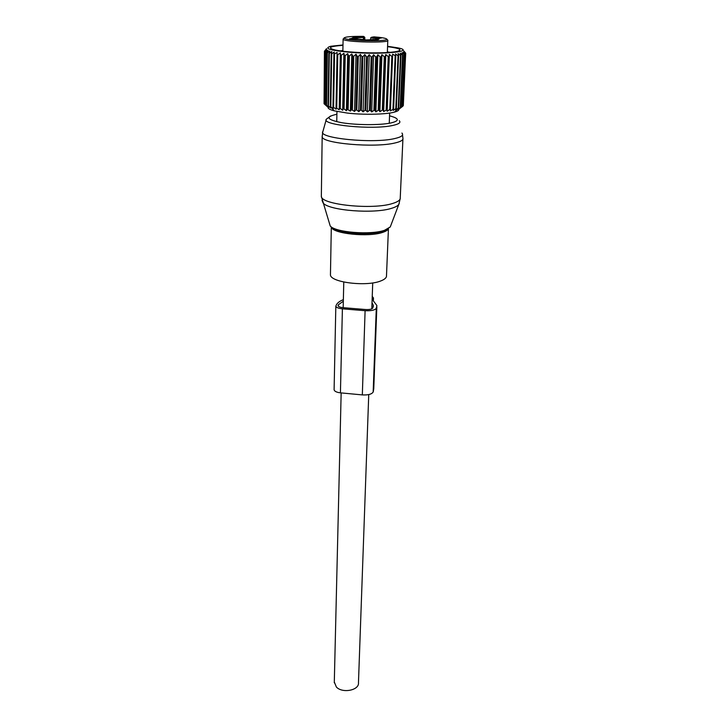 <?xml version="1.0" encoding="UTF-8"?>
<svg xmlns="http://www.w3.org/2000/svg" width="727" height="727" viewBox="0 0 727 727"><rect width="100%" height="100%" fill="white"/><g stroke="black" fill="none" stroke-linecap="round" stroke-linejoin="round"><path stroke-width="1.09" d="M388.263 232.794L386.5 275.578C386.709 277.596 384.819 279.377 380.857 280.913C366.599 286.929 330.176 282.394 330.449 274.806L330.458 273.915M368.743 394.588L358.466 682.708C359.42 690.277 342.49 693.667 336.392 687.051L334.302 681.99M357.911 37.631L353.158 37.186L356.857 36.713L361.728 37.395L357.911 37.631M372.333 37.977C371.379 37.386 380.584 37.54 381.166 38.122L372.333 37.977M373.16 39.467L378.185 40.167L369.452 39.949L373.16 39.467M349.578 38.958C348.724 38.358 358.084 38.513 358.556 39.113L349.578 38.958M371.751 37.195L370.715 37.777L370.606 39.303M372.342 37.986L371.87 37.286M364.481 37.477L363.445 36.459L364.827 37.468L364.763 39.794M356.348 38.522L356.366 37.74L363.4 37.441L364.372 36.868M356.366 37.74L352.786 37.65L353.422 37.886L351.704 38.249L366.163 39.949L378.313 39.44L377.613 39.185L379.258 38.831L370.652 37.904M402.922 106.015L405.702 53.589L403.767 51.899L405.093 54.18L403.04 52.344L404.303 54.543L401.849 52.771L402.504 55.07L400.195 53.162L400.959 55.388L400.495 55.47L398.096 53.525L398.587 55.761L398.032 55.834L395.57 53.843L395.779 56.088L392.653 54.125L392.58 56.361L391.862 56.415L389.381 54.352L389.018 56.588L388.236 56.624L385.792 54.525L385.137 56.751L384.292 56.779L381.929 54.652L380.993 56.86L380.103 56.879L377.84 54.716L376.641 56.906L375.705 56.915L373.587 54.725L372.133 56.897L371.17 56.888L369.216 54.679L367.526 56.824L366.553 56.797L364.79 54.57L362.882 56.688L361.919 56.651L360.374 54.407L358.275 56.497L357.32 56.452L356.021 54.198L353.758 56.243L352.831 56.188L351.786 53.925L349.396 55.943L348.506 55.879L347.733 53.616L345.234 55.597L344.398 55.516L343.907 53.262L341.345 55.207L340.563 55.116L340.363 52.871L337.764 54.77L337.055 54.679L337.146 52.444L333.92 54.207L334.293 51.99L331.721 53.825L331.185 53.716L331.83 51.517L329.322 53.316L329.804 51.035L327.386 52.798L328.222 50.536L325.932 52.271L327.095 50.045L324.815 51.635L326.45 49.554L324.478 51.226L326.577 48.609M347.733 53.616L346.406 110.731L347.252 109.268L350.378 111.122L351.486 109.65L354.512 111.44L355.885 109.95L356.821 110.004L358.774 111.685L360.392 110.177L361.337 110.213L363.1 111.858L364.936 110.322L365.881 110.35L367.426 111.949L369.461 110.395L370.397 110.395L371.706 111.967L373.905 110.377L374.823 110.359L375.868 111.903L378.213 110.277L379.094 110.24L379.867 111.758L382.32 110.095L383.156 110.05L383.656 111.54L386.955 109.777L387.173 111.249L389.754 109.504L390.454 109.423L390.381 110.886L393.598 109.014L393.243 110.459L395.806 108.641L396.351 108.532L395.715 109.977L398.678 108.005L397.778 109.45L400.568 107.423L399.405 108.868L402.912 106.151L405.248 54.08M328.231 106.778C327.286 108.15 329.267 109.504 334.184 110.84L347.67 113.121C364.027 114.966 386.037 114.466 394.443 112.122C398.051 111.14 399.441 110.041 398.596 108.814M387.573 46.292L397.842 47.855C417.053 51.572 380.684 55.034 348.478 52.153C329.395 50.272 323.524 48.3 330.876 46.246L342.99 44.965M404.012 51.426L405.702 53.589L404.012 51.426M403.794 50.945L405.711 53.189M403.312 105.615L405.648 53.689M402.758 106.287L405.093 54.18M401.976 106.805L404.303 54.543M401.722 106.933L404.048 54.643M400.568 107.423L402.867 54.988M400.204 107.551L402.504 55.07M397.778 109.45L397.805 108.759M398.678 108.005L400.959 55.388M398.232 108.123L400.495 55.47M396.351 108.532L398.587 55.761M395.806 108.641L398.032 55.834M393.598 109.014L395.779 56.088M392.971 109.105L395.143 56.152M390.454 109.423L392.58 56.361M389.754 109.504L391.862 56.415M387.173 111.249L389.381 54.352M386.955 109.777L389.018 56.588M386.182 109.841L388.236 56.624M383.656 111.54L385.792 54.525M383.156 110.05L385.137 56.751M382.32 110.095L384.292 56.779M379.867 111.758L381.929 54.652M379.094 110.24L380.993 56.86M378.213 110.277L380.103 56.879M375.868 111.903L377.84 54.716M374.823 110.359L376.641 56.906M373.905 110.377L375.705 56.915M371.706 111.967L373.587 54.725M370.397 110.395L372.133 56.897M369.461 110.395L371.17 56.888M367.426 111.949L369.216 54.679M365.881 110.35L367.526 56.824M364.936 110.322L366.553 56.797M363.1 111.858L364.79 54.57M361.337 110.213L362.882 56.688M360.392 110.177L361.919 56.651M358.774 111.685L360.374 54.407M356.821 110.004L358.275 56.497M355.885 109.95L357.32 56.452M354.512 111.44L356.021 54.198M352.395 109.713L353.758 56.243M351.486 109.65L352.831 56.188M350.378 111.122L351.786 53.925M348.124 109.359L349.396 55.943M347.252 109.268L348.506 55.879M324.815 51.635L324.06 103.743L327.332 106.669L326.241 105.151L328.877 107.342L328.041 105.842L330.867 107.996L330.285 106.515L333.266 108.623L332.966 107.16L333.575 107.287L336.056 109.223L336.047 107.76L339.209 109.777L339.473 108.323L340.236 108.432L342.671 110.286L343.226 108.823L344.053 108.923L345.234 55.597M324.06 103.561L324.442 51.126M346.406 110.731L344.053 108.923M342.98 45.328C329.476 46.328 326.896 47.891 335.238 50.018C343.344 51.608 354.821 52.553 369.67 52.853C382.12 52.998 391.153 52.544 396.76 51.49C403.012 49.89 399.95 48.282 387.555 46.655M342.671 110.286L343.907 53.262M343.226 108.823L344.398 55.516M340.236 108.432L341.345 55.207M339.473 108.323L340.563 55.116M339.209 109.777L340.363 52.871M336.728 107.887L337.764 54.77M336.047 107.76L337.055 54.679M333.575 107.287L334.538 54.307M332.966 107.16L333.92 54.207M330.812 106.651L331.721 53.825M330.285 106.515L331.185 53.716M330.867 107.996L330.885 106.942M328.468 105.988L329.322 53.316M328.041 105.842L328.886 53.207M326.577 105.297L327.386 52.798M326.241 105.151L327.041 52.689M325.142 104.597L325.932 52.271M324.905 104.452L325.687 52.162M324.197 103.888L324.96 51.744M390.035 52.344L387.364 51.89M342.871 50.572L340.172 50.863M376.295 308.312L373.16 392.035C371.715 394.252 368.107 395.206 362.328 394.906L340.427 392.844L342.399 308.821L365.099 310.702C371.088 310.983 374.823 310.193 376.295 308.312L376.895 305.549L372.615 299.906L373.396 298.088L373.305 300.696M372.242 296.289L373.396 298.088M340.427 392.844C336.637 392.371 334.529 391.353 334.102 389.781L334.111 389.454M342.399 308.821C338.464 308.402 336.274 307.521 335.829 306.176L336.537 304.558C337.637 302.696 339.918 301.051 343.362 299.633M372.015 302.732L373.36 305.44L372.778 308.021C371.833 309.211 369.461 309.711 365.663 309.529L343.035 307.657C340.045 307.339 338.382 306.676 338.046 305.658L338.418 304.713L338.382 306.24M338.418 304.713L343.326 301.223M376.85 306.821L373.76 388.791L373.16 392.035M402.912 139.166L400.25 197.753C400.559 199.934 397.996 201.852 392.544 203.496C372.669 210.048 320.898 204.705 321.343 196.39L321.352 195.418M402.513 134.968L402.94 138.375C403.285 140.129 400.677 141.656 395.106 142.946C374.823 148.081 321.725 143.437 322.17 136.767L322.161 136.076M399.25 203.351L398.823 204.369C397.833 205.841 395.452 207.14 391.699 208.276C374.251 214.101 329.104 210.594 323.17 203.087L322.034 200.361M401.922 133.059C403.894 135.158 401.54 136.985 394.843 138.53C373.105 143.901 316.818 138.166 322.915 131.46L326.187 119.764M329.376 223.216L330.222 225.979C335.129 232.386 370.616 235.257 384.538 230.286L390.272 226.933L390.663 225.897M399.277 120.727C401.077 122.554 398.878 124.135 392.689 125.462C372.642 130.069 320.871 125.035 326.341 119.21L330.64 115.966M383.683 231.095C369.879 236.039 334.62 232.949 330.867 226.56M389.545 115.829C399.514 118.419 399.877 120.818 390.626 123.027C379.648 125.289 356.076 125.126 341.554 122.672C326.786 119.673 325.133 116.893 336.574 114.321L336.892 114.266M388.273 228.923C387.627 230.223 385.783 231.368 382.747 232.358C368.634 237.456 332.484 233.703 331.43 227.151M364.436 39.767L364.491 37.459M364.209 39.758L364.291 36.923M363.4 37.441L363.336 39.712M375.832 38.631L375.804 39.394M373.878 36.859C380.912 37.395 385.137 38.068 386.537 38.894C391.708 41.784 346.216 41.039 344.353 38.186C344.353 36.859 350.759 36.259 363.564 36.386M373.769 36.923L371.67 37.204M364.218 36.841L363.445 36.459M387.582 39.84L387.8 40.312C390.49 43.202 344.907 42.239 343.208 39.349L343.089 39.049M372.669 299.597L372.66 300.051M365.099 310.702L362.328 394.906M338.128 305.903L338.146 305.195M376.513 307.848L373.369 391.489M322.743 132.014L322.17 136.767L321.343 196.39L330.222 225.979C335.438 233.34 370.116 235.902 384.201 230.832L390.272 226.933L398.823 204.369L400.232 198.598M387.627 229.323L383.165 231.35C374.596 233.658 363.718 234.194 350.532 232.967C338.382 231.032 332.048 229.105 331.53 227.206M331.312 227.051L330.449 274.806M388.427 228.814L388.3 231.995M343.78 282.049L343.171 307.675M341.154 392.907L334.284 682.817M372.724 282.903L371.797 308.821M364.391 39.767L364.454 37.749M342.853 51.217L343.108 39.222L344.316 37.768M387.791 40.548L387.337 52.535M394.443 112.122L398.523 108.041M334.184 110.84L330.594 106.596M373.478 297.861L373.369 300.742M335.829 306.176L334.102 389.781M373.36 305.44L373.315 306.594M336.946 111.495L336.746 121.727M389.654 113.058L389.254 123.281"/></g></svg>
